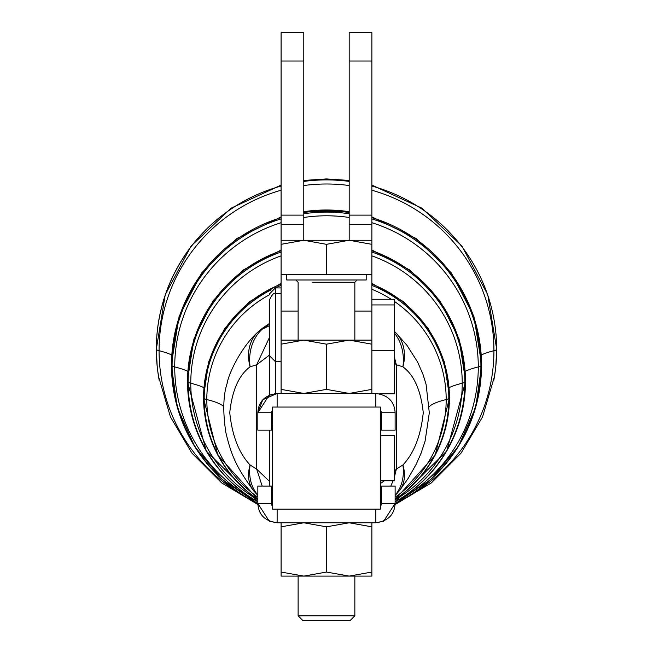 <?xml version="1.0" encoding="UTF-8"?>
<svg xmlns="http://www.w3.org/2000/svg" width="653" height="653" viewBox="0 0 653 653"><rect width="100%" height="100%" fill="white"/><g stroke="black" fill="none" stroke-linecap="round" stroke-linejoin="round"><path stroke-width="0.98" d="M298.119 576.101L298.119 615.812L302.657 620.35L350.31 620.35L354.848 615.812L298.119 615.812L354.848 615.812L354.848 576.101M286.773 274.309L286.773 279.982L366.194 279.982L366.194 274.309M281.1 240.271L371.867 240.271L371.867 244.328L349.175 240.271L326.484 244.328L326.484 274.309L371.867 274.309L371.867 244.328L371.867 274.309L281.1 274.309L281.1 240.271L281.1 274.309L326.484 274.309L326.484 244.328L303.792 240.271L281.1 244.328L303.792 240.271L326.484 244.328L349.175 240.271L281.1 240.271M349.175 240.271L371.867 244.328L371.867 240.271L349.175 240.271L349.184 224.322L349.184 240.271M312.305 282.251L354.848 282.251L312.305 282.251M371.875 378.691L371.875 215.123L349.184 215.123L349.184 32.65L371.875 32.65L349.184 32.65L349.184 61.015L371.875 61.015L349.184 61.015L349.184 215.123L371.875 215.123L371.875 32.65L371.875 350.326L394.543 350.326L394.543 342.947M371.875 311.073L354.848 311.073L371.875 311.073M371.875 224.322L349.184 224.322L371.875 224.322M349.184 215.123L349.184 224.322L349.184 215.123M272.595 509.16L380.373 509.16L380.373 407.056L272.595 407.056L272.595 509.16L272.595 407.056L380.373 407.056L380.373 509.16L272.595 509.16M281.092 293.597L275.419 293.597L275.419 287.924L275.419 293.597C274.227 292.364 272.342 294.25 269.746 299.27L269.746 355.999L275.419 361.672L275.419 293.597L275.419 361.672L281.092 361.672L281.092 311.073L298.119 311.073L281.092 311.073L281.1 378.691M303.784 32.65L303.784 240.271L303.784 224.322L281.092 224.322L281.092 215.123L303.784 215.123L303.784 61.015L281.092 61.015L281.092 215.123L281.092 61.015L303.784 61.015L303.784 32.65L281.092 32.65L281.092 61.015L281.092 32.65L303.784 32.65M281.092 311.073L281.092 224.322L281.092 311.073M281.092 215.123L281.092 224.322L303.784 224.322L303.784 215.123L281.092 215.123M381.507 412.704L381.507 412.729C381.507 435.731 381.507 435.731 381.507 412.729L395.122 412.729C394.469 401.522 388.037 395.098 375.834 393.441C388.037 395.098 394.469 401.522 395.122 412.729L381.507 412.729L381.507 430.139L395.122 430.139L395.122 412.729C395.122 435.731 395.122 435.731 395.122 412.729C394.469 401.522 388.045 395.089 375.834 393.441L375.834 407.056L375.834 393.441L277.133 393.441L277.133 407.056L277.133 393.441C264.922 395.089 258.498 401.522 257.845 412.729L271.46 412.729L272.595 409.325L271.46 412.729L257.845 412.729C258.498 401.522 264.922 395.089 277.133 393.441L269.346 395.081M269.24 395.122L257.845 412.729C257.845 435.731 257.845 435.731 257.845 412.729L257.845 430.139L271.46 430.139L271.46 412.729C271.46 435.731 271.46 435.731 271.46 412.729L272.595 409.325L271.46 412.729M380.373 409.325L381.507 412.729L380.389 409.333M257.845 412.729L262.669 399.963M262.939 399.66L277.133 393.441L375.834 393.441C388.045 395.089 394.469 401.522 395.122 412.729M269.224 521.086L277.133 522.775L277.133 509.16L277.133 522.775L375.834 522.775L375.834 509.16L375.834 522.775L383.621 521.135M383.727 521.094L395.122 503.487L395.122 486.077L381.507 486.077L381.507 503.487L380.373 506.899L381.507 503.487L395.122 503.487C394.469 514.695 388.037 521.127 375.834 522.775C388.045 521.127 394.469 514.695 395.122 503.487C394.469 514.695 388.045 521.127 375.834 522.775L277.133 522.775C264.93 521.127 258.498 514.695 257.845 503.487C257.845 480.486 257.845 480.486 257.845 503.487L271.46 503.487L271.46 486.077L257.845 486.077L257.845 503.487L269.175 521.061M395.122 503.487C395.122 480.486 395.122 480.486 395.122 503.487L381.507 503.487C381.507 480.486 381.507 480.486 381.507 503.487L380.373 506.899L381.507 503.487M271.46 503.487L271.46 503.504C271.46 480.486 271.46 480.486 271.46 503.487L272.595 506.899L271.46 503.487L257.845 503.487C258.498 514.695 264.93 521.127 277.133 522.775C264.922 521.127 258.498 514.695 257.845 503.487M303.792 576.101L326.484 572.052L326.484 526.832L303.792 522.775L281.1 526.832L281.1 572.052L303.792 576.101L349.175 576.101L371.867 572.052L371.867 526.832L349.175 522.775L326.484 526.832L326.484 572.052L349.175 576.101L371.867 576.101L371.867 572.052L371.867 576.101L349.175 576.101L326.484 572.052L303.792 576.101L281.1 572.052L281.1 522.775L281.1 526.832L303.792 522.775L326.484 526.832L349.175 522.775L371.867 526.832L371.867 522.775L371.867 572.052L349.175 576.101L281.1 576.101L281.1 572.052L281.1 576.101L303.792 576.101M303.792 340.115L281.1 344.172L281.1 389.384L303.792 393.441L326.484 389.384L326.484 344.172L303.792 340.115L281.1 340.115L281.1 344.172L281.1 340.115L303.792 340.115L326.484 344.172L326.484 389.384L349.175 393.441L371.867 389.384L371.867 344.172L349.175 340.115L326.484 344.172L349.175 340.115L303.792 340.115L349.175 340.115L371.867 344.172L371.867 389.384L349.175 393.441L326.484 389.384L303.792 393.441L281.1 389.384L281.1 344.172L303.792 340.115M281.1 393.441L281.1 389.384L281.1 393.441M371.867 393.441L371.867 389.384L371.867 393.441M371.867 340.115L371.867 344.172L371.867 340.115L349.175 340.115L371.867 340.115M394.575 442.791L394.575 473.425M269.779 430.139L269.779 486.077M380.373 480.796L394.575 480.796L394.575 435.42L380.373 435.42M394.543 312.322L394.543 350.326L394.543 299.27L371.875 299.27M394.575 355.795L394.575 386.429M275.452 361.672L275.452 393.514L275.452 361.672M269.779 356.603L269.779 394.894M379.556 393.8L394.575 393.8L394.543 348.416M495.823 366.219L496.68 349.11A170.18 169.674 0 0 1 496.019 364.048A170.18 169.674 180 0 0 496.68 349.11L487.758 294.732L461.932 246.05L421.903 208.185L371.875 185.093M303.784 180.457L326.5 178.93L326.5 179.901A170.164 169.445 0 0 1 349.184 181.412A170.164 169.445 180 0 0 326.5 179.901L326.5 178.93L349.184 180.448M395.098 504.532L431.298 482.942L461.059 453.133L482.551 416.932L494.452 376.569A170.164 169.445 180 0 0 496.664 349.347A45.384 4.171 180 0 1 493.929 350.71A167.429 166.719 180 0 0 371.875 190.235A167.429 166.719 0 0 1 493.929 350.71A45.384 4.171 0 0 0 496.664 349.347A170.164 169.445 180 0 0 371.875 186.04A170.164 169.445 0 0 1 496.664 349.347A170.164 169.445 0 0 1 495.815 366.292A170.164 169.445 0 0 1 495.292 370.814A170.164 169.445 0 0 1 493.741 380.601L495.3 370.782M157.177 366.219L156.32 349.11A170.18 169.209 0 0 1 281.092 186.04A170.18 169.209 180 0 0 156.32 349.11L165.233 294.74L191.06 246.067L231.072 208.201L281.092 185.101M303.784 181.42A170.18 169.209 0 0 1 326.5 179.901A170.18 169.209 180 0 0 303.784 181.42A170.164 169.445 0 0 1 326.5 179.901A170.164 169.445 180 0 0 303.784 181.42M157.7 370.782L159.259 380.626A170.164 169.445 0 0 1 157.708 370.814A170.164 169.445 0 0 1 157.185 366.292A170.164 169.445 0 0 1 156.336 349.347A170.164 169.445 0 0 1 281.092 186.048A170.164 169.445 180 0 0 156.336 349.347A45.384 4.171 0 0 0 159.071 350.71A167.429 166.719 0 0 1 281.092 190.243A167.429 166.719 180 0 0 159.071 350.71A45.384 4.171 180 0 1 156.336 349.347A170.164 169.445 180 0 0 158.548 376.569L170.441 416.924L191.933 453.117L221.685 482.926L257.87 504.516M303.784 185.534A167.429 166.719 0 0 1 349.184 185.534A167.429 166.719 180 0 0 303.784 185.534M493.929 350.71A167.429 166.719 0 0 1 411.235 494.501A167.429 166.719 180 0 0 493.929 350.71A283.639 26.087 0 0 0 480.551 355.403A283.639 26.087 180 0 1 493.929 350.71M241.765 494.501A167.429 166.719 0 0 1 159.071 350.71A283.639 26.087 180 0 1 172.449 355.403A283.639 26.087 0 0 0 159.071 350.71A167.429 166.719 180 0 0 241.765 494.501M303.784 211.711A150.288 149.651 0 0 1 349.184 211.711A150.288 149.651 180 0 0 303.784 211.711M481.522 365.231A45.384 4.171 0 0 0 481.71 364.856A45.384 4.171 180 0 1 481.522 365.231A155.022 154.369 0 0 1 395.122 503.651A155.022 154.369 180 0 0 481.522 365.231A155.022 154.369 180 0 0 371.875 217.629A155.022 154.369 0 0 1 481.522 365.231L480.91 365.86L481.522 365.231M257.845 503.634A155.022 154.369 0 0 1 171.478 365.231A155.022 154.369 180 0 0 257.845 503.634L222.273 479.514L194.708 446.579L177.265 407.358L171.29 364.856A45.384 4.171 0 0 0 171.478 365.231A155.022 154.369 0 0 1 281.092 217.637A155.022 154.369 180 0 0 171.478 365.231A45.384 4.171 180 0 1 171.29 364.856L179.102 316.387L201.744 272.807L236.917 238.492L281.092 216.886M303.784 212.535A155.022 154.369 0 0 1 349.184 212.527A155.022 154.369 180 0 0 303.784 212.535M481.024 364.137A45.384 4.171 180 0 1 481.522 364.48M171.478 365.231L172.09 365.86A154.41 153.757 0 0 1 281.092 218.902A154.41 153.757 180 0 0 172.09 365.86L171.478 365.231M303.784 213.776A154.41 153.757 0 0 1 349.184 213.768A154.41 153.757 180 0 0 303.784 213.776M371.875 218.894A154.41 153.757 0 0 1 480.91 365.86A154.41 153.757 0 0 1 395.122 503.594A154.41 153.757 180 0 0 480.91 365.86A154.41 153.757 180 0 0 371.875 218.894M257.845 503.577A154.41 153.757 0 0 1 172.09 365.86A45.384 4.171 0 0 0 174.718 366.929A151.782 151.145 0 0 1 281.092 222.706A151.782 151.145 180 0 0 174.718 366.929A45.384 4.171 180 0 1 172.09 365.86A154.41 153.757 180 0 0 257.845 503.577M303.784 217.49A151.782 151.145 0 0 1 349.184 217.482A151.782 151.145 180 0 0 303.784 217.49M371.875 222.697A151.782 151.145 0 0 1 478.282 366.929A45.384 4.171 0 0 0 480.91 365.86A45.384 4.171 180 0 1 478.282 366.929A151.782 151.145 0 0 1 397.497 500.516A151.782 151.145 180 0 0 478.282 366.929A151.782 151.145 180 0 0 371.875 222.697M255.503 500.516A151.782 151.145 0 0 1 174.718 366.929A283.639 26.087 180 0 1 187.697 371.296A283.639 26.087 0 0 0 174.718 366.929A151.782 151.145 180 0 0 255.503 500.516M465.303 371.296A283.639 26.087 180 0 1 478.282 366.929A283.639 26.087 0 0 0 465.303 371.296M465.475 381.548A45.384 4.171 0 0 0 465.654 381.172A45.384 4.171 180 0 1 465.475 381.548A138.975 138.387 0 0 1 395.122 501.888A138.975 138.387 180 0 0 465.475 381.548A138.975 138.387 180 0 0 371.875 250.752A138.975 138.387 0 0 1 465.475 381.548L464.863 382.176L465.475 381.548M257.845 501.863A138.975 138.387 0 0 1 187.525 381.548A138.975 138.387 180 0 0 257.845 501.863L206.258 451.027L187.346 381.172A45.384 4.171 0 0 0 187.525 381.548A138.975 138.387 0 0 1 281.092 250.76A138.975 138.387 180 0 0 187.525 381.548A45.384 4.171 180 0 1 187.346 381.172L193.965 338.883L213.188 300.625L243.185 270.032L281.092 250.009M187.525 381.548L188.137 382.176A138.363 137.775 0 0 1 281.092 252.034A138.363 137.775 180 0 0 188.137 382.176L187.525 381.548M371.875 252.017A138.363 137.775 0 0 1 464.863 382.176A138.363 137.775 0 0 1 395.122 501.806A138.363 137.775 180 0 0 464.863 382.176A138.363 137.775 180 0 0 371.875 252.017M257.845 501.79A138.363 137.775 0 0 1 188.137 382.176A45.384 4.171 0 0 0 190.766 383.238A135.734 135.163 0 0 1 281.092 255.87A135.734 135.163 180 0 0 190.766 383.238A45.384 4.171 180 0 1 188.137 382.176A138.363 137.775 180 0 0 257.845 501.79M371.875 255.854A135.734 135.163 0 0 1 462.234 383.238A45.384 4.171 0 0 0 464.863 382.176A45.384 4.171 180 0 1 462.234 383.238A135.734 135.163 0 0 1 395.122 499.855A135.734 135.163 180 0 0 462.234 383.238A135.734 135.163 180 0 0 371.875 255.854M257.845 499.839A135.734 135.163 0 0 1 190.766 383.238A283.639 26.087 180 0 1 203.785 387.637A283.639 26.087 0 0 0 190.766 383.238A135.734 135.163 180 0 0 257.845 499.839M449.003 387.743A283.639 26.087 180 0 1 462.234 383.238A283.639 26.087 0 0 0 449.215 387.637M449.427 397.865A45.384 4.171 0 0 0 449.607 397.489A45.384 4.171 180 0 1 449.427 397.865A122.927 122.405 0 0 1 395.122 499.414A122.927 122.405 180 0 0 449.427 397.865A122.927 122.405 180 0 0 371.875 284.104A122.927 122.405 0 0 1 449.427 397.865L448.815 398.485L449.427 397.865M257.845 499.398A122.927 122.405 0 0 1 203.573 397.865A122.927 122.405 180 0 0 257.845 499.398L217.857 455.239L203.393 397.489A45.384 4.171 0 0 0 203.573 397.865A122.927 122.405 0 0 1 281.092 284.12A122.927 122.405 180 0 0 203.573 397.865A45.384 4.171 180 0 1 203.393 397.489L208.829 361.395L224.665 328.5L249.479 301.702L281.092 283.369M256.67 364.758L269.746 354.873L256.67 364.758L269.746 336.85L256.67 364.758L256.67 469.123L269.779 481.669L256.67 469.123L262.188 486.077L256.67 469.123L256.67 364.758L250.099 366.831L256.67 364.758M448.929 396.771A45.384 4.171 180 0 1 449.607 397.489L444.171 361.387L428.327 328.483L403.497 301.686L371.875 283.353M203.573 397.865L204.185 398.485A122.315 121.793 0 0 1 271.117 289.891A122.315 121.793 180 0 0 204.185 398.485L203.573 397.865M275.191 287.932A122.315 121.793 0 0 1 281.092 285.402A122.315 121.793 180 0 0 275.191 287.932M371.875 285.385A122.315 121.793 0 0 1 448.815 398.485A122.315 121.793 0 0 1 395.122 499.3A122.315 121.793 180 0 0 448.815 398.485A122.315 121.793 180 0 0 371.875 285.385M395.171 332.132A45.384 36.111 134.1 0 1 402.901 366.831C414.092 375.067 420.875 390.363 423.258 412.729C420.818 435.812 414.035 453.223 402.901 464.952A45.384 36.584 54.5 0 1 395.122 495.113A45.384 36.584 -125.5 0 0 402.901 464.952L396.33 469.123L402.901 464.952C414.035 453.223 420.818 435.812 423.258 412.729C420.875 390.363 414.092 375.067 402.901 366.831L396.33 364.758L396.33 469.123L394.575 476.437L396.33 469.123L394.575 471.368L396.33 469.123L396.33 364.758L394.575 363.019L396.33 364.758L394.575 357.828L396.33 364.758L402.901 366.831A45.384 38.821 -68.4 0 0 394.543 333.218A45.384 38.821 111.6 0 1 402.901 366.831A45.384 36.111 -45.9 0 0 395.163 332.132L394.543 331.544M269.746 325.553L262.212 329.161A45.384 38.821 68.4 0 0 250.099 366.831A45.384 38.821 -111.6 0 1 262.212 329.161L269.746 325.553M257.845 499.284A122.315 121.793 0 0 1 204.185 398.485A45.384 4.171 0 0 0 206.813 399.554A119.687 119.181 0 0 1 269.746 294.625A119.687 119.181 180 0 0 206.813 399.554A45.384 4.171 180 0 1 204.185 398.485A122.315 121.793 180 0 0 257.845 499.284M371.875 289.271A119.687 119.181 0 0 1 391.171 299.27A119.687 119.181 180 0 0 371.875 289.271M394.543 301.515A119.687 119.181 0 0 1 446.187 399.554A45.384 4.171 0 0 0 448.815 398.485A45.384 4.171 180 0 1 446.187 399.554A119.687 119.181 0 0 1 395.122 497.202A119.687 119.181 180 0 0 446.187 399.554A119.687 119.181 180 0 0 394.543 301.515M269.746 323.243L262.171 328.435A45.384 2.514 53.1 0 0 262.212 329.161A106.88 106.423 0 0 1 269.746 324.002A106.88 106.423 180 0 0 262.212 329.161A45.384 2.514 -126.9 0 1 262.171 328.435A45.384 2.514 -126.9 0 1 262.506 328.459A106.382 105.933 0 0 1 269.746 323.488M380.373 483.571L384.421 480.796L380.373 483.571M262.171 328.435L257.837 332.132A45.384 36.111 45.9 0 0 250.099 366.831C238.965 375.018 232.182 390.265 229.742 412.565C232.125 435.69 238.908 453.149 250.099 464.952L256.67 469.123L250.099 464.952A45.384 36.584 125.5 0 0 257.845 495.08A45.384 36.584 -54.5 0 1 250.099 464.952C238.908 453.149 232.125 435.69 229.742 412.565C232.182 390.265 238.965 375.018 250.099 366.831A45.384 36.111 -134.1 0 1 257.829 332.132C240.19 347.935 227.881 376.136 227.301 382.919C223.204 394.763 222.706 411.251 225.824 432.368C231.611 456.847 237.063 467.972 253.568 490.721A45.384 31.997 -37.9 0 1 250.099 464.952A45.384 31.997 142.1 0 0 253.568 490.713L257.845 495.48M257.845 497.178A119.687 119.181 0 0 1 206.813 399.554A283.639 26.087 180 0 1 223.726 406.843A283.639 26.087 0 0 0 206.813 399.554A119.687 119.181 180 0 0 257.845 497.178M429.274 406.843A283.639 26.087 180 0 1 446.187 399.554A283.639 26.087 0 0 0 429.274 406.843M390.812 486.077L393.09 480.796L390.812 486.077M402.901 464.952A45.384 31.997 37.9 0 1 399.432 490.721A45.384 31.997 -142.1 0 0 402.901 464.952M271.885 505.659A106.88 106.423 180 0 0 272.595 506.075A106.88 106.423 0 0 1 271.885 505.659L272.595 506.075M380.373 506.091A106.88 106.423 180 0 0 381.066 505.683A106.88 106.423 0 0 1 380.373 506.091L381.066 505.691M354.848 340.115L354.848 282.251L357.118 279.982M298.119 340.115L298.119 282.251L295.85 279.982M272.595 491.374L271.46 490.501M272.595 424.842L271.46 425.715M394.543 304.943L371.875 304.943M281.092 287.924L275.419 287.924L269.746 293.597M395.122 503.651L430.711 479.531L458.284 446.595L475.735 407.366L481.71 364.856L473.898 316.379L451.247 272.791L416.059 238.476L371.875 216.878M349.184 211.776L303.784 211.784M395.122 501.888L446.734 451.043L465.654 381.172L459.035 338.874L439.804 300.609L409.79 270.016L371.875 249.993M449.607 397.489L435.135 455.255L395.122 499.423M395.326 332.287L406.917 345.257L417.651 362.137L423.013 374.422L426.083 384.372L429.315 412.827L425.079 441.199L420.997 453.427L416.116 464.414L408.247 478.265L399.522 490.607M399.432 490.713L395.122 495.513"/></g></svg>
